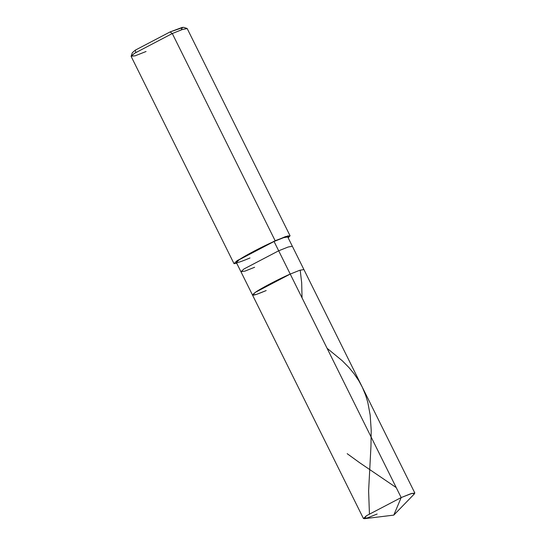 <?xml version="1.0" encoding="UTF-8"?>
<svg xmlns="http://www.w3.org/2000/svg" width="546" height="546" viewBox="0 0 546 546"><rect width="100%" height="100%" fill="white"/><g stroke="black" fill="none" stroke-linecap="round" stroke-linejoin="round"><path stroke-width="0.82" d="M363.459 518.557L236.343 262.469L239.305 259.678L274.058 241.482L278.678 250.791L243.925 268.994L240.963 271.785L243.925 268.994L278.678 250.791L290.24 274.072L255.48 292.274L252.518 295.065L255.48 292.274L290.24 274.072C279.525 278.637 260.415 288.643 255.48 292.274C249.679 296.608 253.248 296.028 266.195 290.547C253.248 296.028 249.679 296.608 255.48 292.274C260.415 288.643 279.525 278.637 290.24 274.072L299.706 270.29L303.91 269.553L299.706 270.29L290.24 274.072L401.18 497.563L412.148 493.304L414.421 493.85L393.782 515.117L401.18 497.563L278.678 250.791L288.151 247.01L292.356 246.273L288.151 247.01L278.678 250.791L274.058 241.482L283.524 237.694L287.728 236.957L414.851 493.045L410.647 493.782L401.18 497.563L393.782 515.117L364.359 518.7L366.421 515.765L401.18 497.563L366.421 515.765L363.459 518.557L367.663 517.82L377.136 514.032M181.238 29.887L182.412 27.348L170.045 31.948L183.545 27.3L187.025 28.453L181.982 29.62L172.297 33.531L275.15 240.731L237.237 260.585L234.002 263.629L236.793 263.39L237.237 260.585L275.15 240.731L288.24 235.797L288.186 237.879L290.069 235.797L285.483 236.602L274.058 241.482L275.15 240.731L172.297 33.531L170.045 31.948L135.292 50.15L135.79 52.45M234.002 263.629L131.149 56.429L134.377 53.385L172.297 33.531L182.623 29.402L187.21 28.597L290.069 235.797M252.518 295.065L256.722 294.328L266.195 290.547M240.963 271.785L245.168 271.048L254.634 267.26M274.058 241.482C263.349 246.041 244.233 256.054 239.305 259.678C233.497 264.011 237.066 263.438 250.013 257.951M131.149 56.19L132.33 52.723L135.292 50.15L170.045 31.948L172.297 33.531L134.377 53.385L131.149 56.19L135.115 55.828L146.062 51.501M369.43 513.827L368.611 490.97L370.959 446.218L371.205 430.228L370.174 415.042L367.792 402.32L365.595 395.099L362.36 387.305L358.824 380.767L354.054 373.73L348.846 367.431L342.205 360.694L327.061 348.259M396.239 487.605L359.568 462.667L347.174 453.678M302.047 297.857L301.679 282.78L300.252 270.645"/></g></svg>
